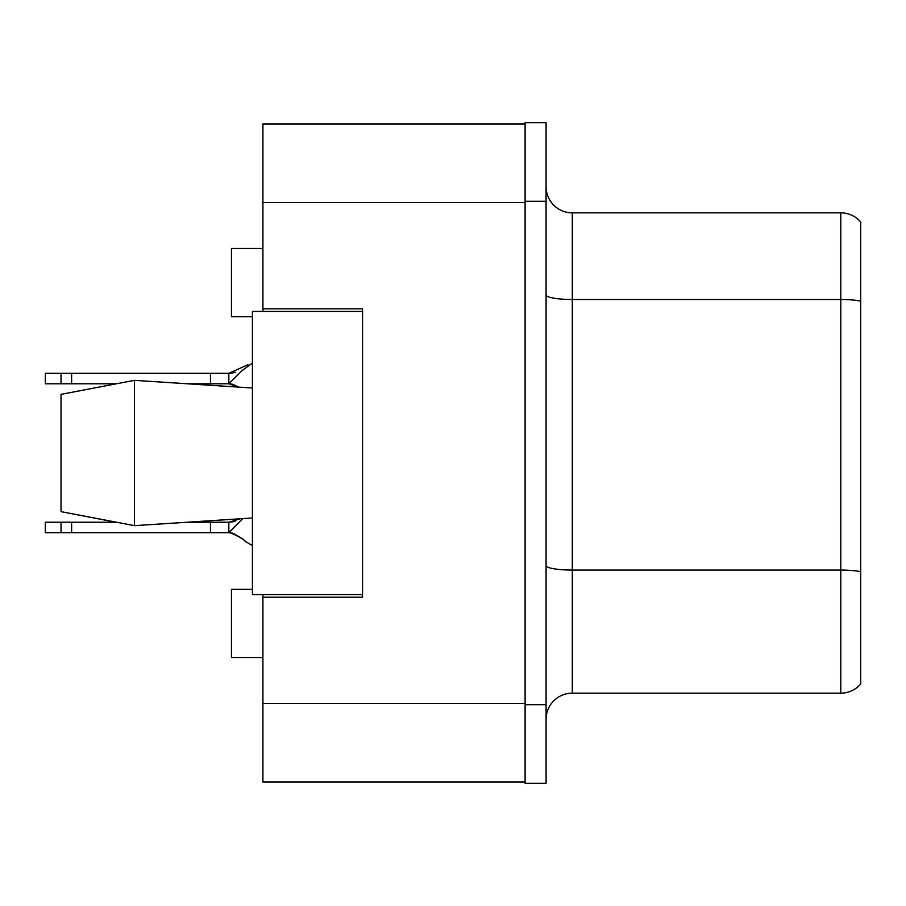<?xml version="1.0" encoding="UTF-8"?>
<svg xmlns="http://www.w3.org/2000/svg" width="906" height="906" viewBox="0 0 906 906"><rect width="100%" height="100%" fill="white"/><g stroke="black" fill="none" stroke-linecap="round" stroke-linejoin="round"><path stroke-width="1.36" d="M262.91 594.585L262.91 782.048L525.106 782.048L525.106 123.952L262.91 123.952L262.91 311.415M262.91 308.799L362.547 308.799L362.547 597.201L262.91 597.201M252.423 589.342L231.449 589.342L231.449 657.507L262.91 657.507M252.423 316.658L231.449 316.658L231.449 248.493L262.91 248.493M546.08 719.387A26.217 26.217 0 0 1 572.298 693.158L840.779 693.158L840.779 212.842L572.298 212.842A26.217 26.217 0 0 1 546.08 186.613A26.217 26.217 0 0 0 572.298 212.842L572.298 693.158M525.106 704.698L525.106 783.35L546.08 783.35L546.08 704.698L525.106 704.698M546.08 201.302L546.08 122.65L525.106 122.65L525.106 201.302L546.08 201.302L546.08 704.698M860.7 222.015A26.217 26.217 0 0 0 840.779 212.842A26.217 26.217 0 0 1 860.7 222.015L860.7 683.985A26.217 26.217 0 0 1 840.779 693.158M860.7 303.148L860.7 571.675A26.217 4.553 180 0 0 840.779 570.078L572.298 570.078A26.217 4.553 0 0 1 546.08 565.525M61.03 394.359L134.439 380.339L61.03 394.359L61.03 511.641L134.439 525.661L252.423 517.983L134.439 525.661L61.03 511.641L116.002 522.218L45.3 522.218L45.3 532.705L61.03 532.705L61.03 522.218M187.769 522.218L240.237 518.787L228.833 522.218L187.769 522.218M134.439 380.339L252.423 388.017L134.439 380.339L134.439 525.661M362.547 594.585L252.423 594.585L252.423 311.415L362.547 311.415M242.774 518.617L228.833 532.705L61.03 532.705M235.401 521.154L228.833 522.218L228.833 532.705C225.617 530.18 243.85 538.481 245.277 541.471L252.423 545.491M210.475 532.705L210.475 522.218M71.619 532.705L71.619 522.218M252.423 363.034L242.185 370.52L228.833 383.782L187.769 383.782M247.904 364.733L228.833 373.295L45.3 373.295L45.3 383.782L61.03 383.782L61.03 373.295M235.401 372.23L228.833 373.295L228.833 383.782L237.95 387.066L228.833 383.782L237.95 387.066L228.833 383.782L237.95 387.066L228.833 383.782L237.95 387.066L228.833 383.782L237.95 387.066L228.833 383.782L237.95 387.066L228.833 383.782L232.672 384.28L228.833 383.782L232.672 384.28L228.833 383.782L232.672 384.28L228.833 383.782L232.672 384.28L228.833 383.782L232.672 384.28L228.833 383.782L232.672 384.28L228.833 383.782L232.672 384.28L238.516 387.1M116.002 383.782L61.03 383.782M210.475 383.782L210.475 373.295M71.619 383.782L71.619 373.295M262.91 703.384L525.106 703.384M262.91 202.616L525.106 202.616M860.7 301.098A26.217 4.553 180 0 0 840.779 299.501L572.298 299.501A26.217 4.553 -0 0 1 546.08 294.948M245.617 541.731C244.507 539.908 240.203 537.065 232.695 533.215L228.833 532.705C225.617 530.18 243.85 538.481 245.277 541.471L245.277 541.471C243.85 538.481 225.617 530.18 228.833 532.705C225.617 530.18 243.85 538.481 245.277 541.471C243.85 538.481 225.617 530.18 228.833 532.705C225.617 530.18 243.85 538.481 245.277 541.471C243.85 538.481 225.617 530.18 228.833 532.705C225.617 530.18 243.85 538.481 245.277 541.471C243.85 538.481 225.617 530.18 228.833 532.705C225.617 530.18 243.85 538.481 245.277 541.471C243.85 538.481 225.617 530.18 228.833 532.705C225.617 530.18 243.85 538.481 245.277 541.471C243.85 538.481 225.617 530.18 228.833 532.705L232.672 533.204M233.329 521.743L228.833 522.218L233.329 521.743M233.329 372.819L228.833 373.295"/></g></svg>
